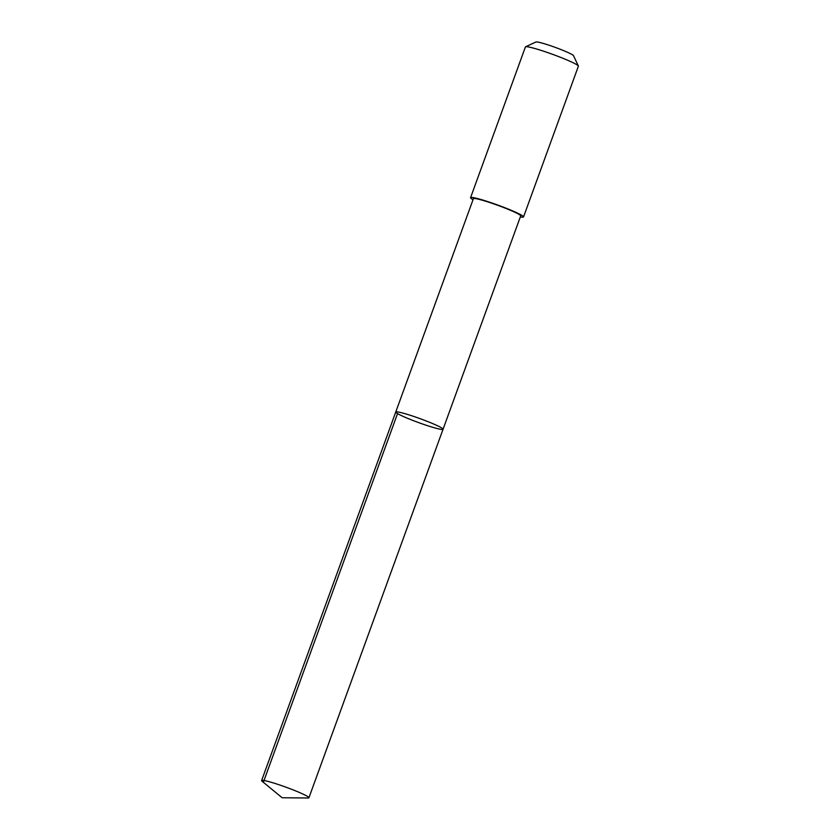 <?xml version="1.0" encoding="UTF-8"?>
<svg xmlns="http://www.w3.org/2000/svg" width="840" height="840" viewBox="0 0 840 840"><rect width="100%" height="100%" fill="white"/><g stroke="black" fill="none" stroke-linecap="round" stroke-linejoin="round"><path stroke-width="1.26" d="M395.745 412.041L473.403 198.691A25.168 2.111 20 0 1 497.711 205.296A25.168 2.111 20 0 1 520.695 215.912L443.048 429.261A25.168 2.111 -160 0 0 420.053 418.645A25.168 2.111 -160 0 0 395.745 412.041A25.168 2.111 -160 0 0 418.677 422.625A25.168 2.111 -160 0 0 443.048 429.261A25.168 2.111 -160 0 0 420.053 418.645A25.168 2.111 -160 0 0 395.745 412.041L261.618 780.56A25.168 2.111 20 0 1 285.925 787.164A25.168 2.111 20 0 1 308.921 797.779A25.168 2.111 20 0 1 308.112 798L282.145 797.748L262.091 781.252A25.168 2.111 20 0 1 261.618 780.56M473.036 199.689A28.182 2.363 20 0 1 470.568 197.662A28.182 2.363 20 0 1 497.858 205.086A28.182 2.363 20 0 1 523.53 216.941A28.182 2.363 20 0 1 520.338 216.899M470.568 197.662L525.42 46.946A28.182 2.363 20 0 1 525.588 46.788A28.182 2.363 20 0 1 552.71 54.369A28.182 2.363 20 0 1 578.361 66.003A28.182 2.363 20 0 1 578.382 66.224L523.53 216.941M525.588 46.788L535.952 42A20.044 1.68 20 0 1 555.25 47.387A20.044 1.68 20 0 1 573.5 55.66L578.361 66.003M263.413 782.135L397.541 413.616M443.048 429.261L308.921 797.779"/></g></svg>
